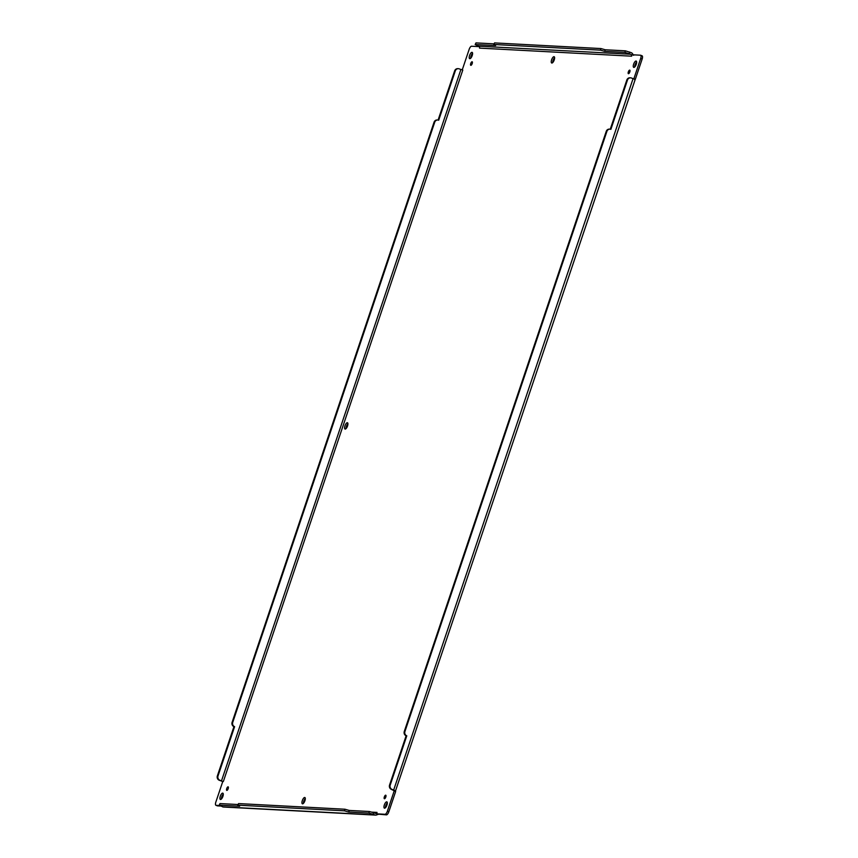<?xml version="1.0" encoding="UTF-8"?>
<svg xmlns="http://www.w3.org/2000/svg" width="858" height="858" viewBox="0 0 858 858"><rect width="100%" height="100%" fill="white"/><g stroke="black" fill="none" stroke-linecap="round" stroke-linejoin="round"><path stroke-width="1.29" d="M389.553 785.07L390.197 785.102A3.378 3.11 93 0 0 392.052 789.414L393.672 790.036L633.075 78.646L631.467 78.024A3.378 3.11 93 0 0 627.466 80.073L610.885 129.354A3.378 3.11 93 0 0 609.995 129.161L609.341 129.129A3.378 3.11 -87 0 0 606.241 131.36L404.279 731.477A3.378 3.11 -87 0 0 406.134 735.789L389.553 785.07A3.378 3.11 -87 0 0 391.409 789.381L395.645 791.526L388.835 811.743A3.378 1.244 111.2 0 1 386.465 814.853L377.316 814.081L376.726 813.845L377.016 812.408L376.726 813.845L385.006 814.285A3.378 1.244 -68.8 0 0 387.376 811.175L388.835 811.743M237.741 805.222L238.545 803.581L344.98 809.233L349.206 810.435L369.39 811.507L373.616 812.708L373.08 814.296L368.854 813.094L348.67 812.022L344.444 810.821L238.009 805.169L239.639 806.23L219.455 805.158L222.694 806.852A3.196 2.949 93 0 0 223.541 807.024L375.536 815.1A3.196 2.949 93 0 0 377.209 814.65L376.78 813.867M349.206 810.435L348.67 812.022M219.176 805.212L219.991 803.571L237.977 804.525M373.616 812.708L375.236 813.33A1.512 1.394 93 0 0 376.415 813.202M222.694 806.852L374.699 814.918A3.196 2.949 93 0 0 375.536 815.1M377.209 814.65L378.185 814.414M374.699 814.918L373.08 814.296M220.635 806.048L217.535 805.887A3.378 1.244 111.2 0 1 217.385 805.855A3.378 1.244 111.2 0 1 217.256 805.769M219.476 805.501L216.077 805.319L217.535 805.887M221.493 780.898L219.873 780.265A3.378 3.11 93 0 1 218.018 775.954L234.599 726.672A3.378 3.11 93 0 1 232.743 722.361L434.706 122.254A3.378 3.11 93 0 1 438.706 120.206L455.287 70.924A3.378 3.11 93 0 1 459.277 68.876L460.896 69.509L221.493 780.898L222.651 781.852L215.841 802.069A3.378 1.244 -68.8 0 0 215.926 805.287A3.378 1.244 -68.8 0 0 216.077 805.319M222.651 781.488L219.219 780.233A3.378 3.11 -87 0 1 217.364 775.922L233.955 726.64A3.378 3.11 -87 0 1 232.1 722.329L434.051 122.222A3.378 3.11 -87 0 1 437.162 119.981L437.816 120.013M234.599 726.672L233.955 726.64M455.287 70.924L454.633 70.892L438.095 120.045M454.633 70.892A3.378 3.11 -87 0 1 457.743 68.651L458.386 68.683M460.896 69.509L462.355 69.562L469.165 49.346A3.378 1.244 -68.8 0 1 471.535 46.235L479.3 46.643M631.531 55.159L632.185 54.762L631.606 56.188L631.531 55.159A1.512 1.394 -87 0 0 630.694 54.247L624.849 52.424L604.665 51.351L600.439 50.15L600.975 48.563L605.201 49.764L604.665 51.351M624.849 52.424L625.385 50.837L631.22 52.66A3.196 2.949 -87 0 1 633 54.59L632.496 54.783M633 54.59L633.644 55.33M630.694 54.247L478.689 46.182A1.512 1.394 -87 0 1 479.525 47.093L479.601 47.49M478.689 46.182L475.171 44.541L475.986 42.9L493.961 43.855M600.439 50.15L494.004 44.498L495.624 45.56L475.171 44.541M493.736 44.552L494.54 42.911L600.975 48.563M625.385 50.837L605.201 49.764M632.185 54.762L640.465 55.202A3.378 1.244 -68.8 0 1 640.615 55.234L642.074 55.802A3.378 1.244 111.2 0 1 642.159 59.02L635.349 79.236L633.483 78.807M633.89 78.668L640.69 58.451A3.378 1.244 -68.8 0 0 640.615 55.234M610.274 129.183L626.823 80.03A3.378 3.11 -87 0 1 629.922 77.799L630.576 77.831M609.995 129.161A3.378 3.11 93 0 0 606.896 131.392L404.933 731.509A3.378 3.11 93 0 0 406.789 735.821L406.134 735.789M390.197 785.102L406.789 735.821M633.075 78.646L635.349 79.236L634.62 79.655M393.672 790.036L395.366 790.84L393.822 790.379M395.366 790.84L395.645 791.526L395.366 790.84M394.176 790.958L387.376 811.175M472.2 63.589A1.898 0.697 111.2 0 1 470.785 65.315A1.898 0.697 111.2 0 1 470.742 63.503A1.898 0.697 111.2 0 1 472.157 61.776A1.898 0.697 111.2 0 1 472.2 63.589M228.196 788.641A1.898 0.697 111.2 0 1 226.78 790.379A1.898 0.697 111.2 0 1 226.727 788.566A1.898 0.697 111.2 0 1 228.142 786.84A1.898 0.697 111.2 0 1 228.196 788.641M629.804 71.954A1.898 0.697 111.2 0 1 628.388 73.681A1.898 0.697 111.2 0 1 628.346 71.879A1.898 0.697 111.2 0 1 629.761 70.142A1.898 0.697 111.2 0 1 629.804 71.954M385.424 807.743A3.378 1.244 111.2 0 1 385.8 805.512A3.378 1.244 111.2 0 1 387.323 802.852M386.937 805.083A3.378 1.244 111.2 0 1 384.416 808.161A3.378 1.244 111.2 0 1 384.341 804.943A3.378 1.244 111.2 0 1 386.861 801.865A3.378 1.244 111.2 0 1 386.937 805.083M221.375 799.034A3.378 1.244 111.2 0 1 221.75 796.803A3.378 1.244 111.2 0 1 223.273 794.143M222.898 796.374A3.378 1.244 111.2 0 1 220.377 799.452A3.378 1.244 111.2 0 1 220.292 796.235A3.378 1.244 111.2 0 1 222.812 793.157A3.378 1.244 111.2 0 1 222.898 796.374M470.677 58.237A3.378 1.244 111.2 0 1 471.063 56.006A3.378 1.244 111.2 0 1 472.576 53.335M472.2 55.577A3.378 1.244 111.2 0 1 469.68 58.655A3.378 1.244 111.2 0 1 469.594 55.438A3.378 1.244 111.2 0 1 472.114 52.359A3.378 1.244 111.2 0 1 472.2 55.577M634.727 66.945A3.378 1.244 111.2 0 1 635.102 64.715A3.378 1.244 111.2 0 1 636.625 62.055M636.25 64.286A3.378 1.244 111.2 0 1 633.73 67.364A3.378 1.244 111.2 0 1 633.644 64.146A3.378 1.244 111.2 0 1 636.164 61.068A3.378 1.244 111.2 0 1 636.25 64.286M552.702 62.591A3.378 1.244 111.2 0 1 553.078 60.36A3.378 1.244 111.2 0 1 554.6 57.69M551.619 59.792A3.378 1.244 111.2 0 1 554.139 56.714A3.378 1.244 111.2 0 1 554.225 59.931A3.378 1.244 111.2 0 1 551.705 63.009A3.378 1.244 111.2 0 1 551.619 59.792M303.4 803.388A3.378 1.244 111.2 0 1 303.775 801.158A3.378 1.244 111.2 0 1 305.298 798.498M302.316 800.589A3.378 1.244 111.2 0 1 304.837 797.511A3.378 1.244 111.2 0 1 304.922 800.729A3.378 1.244 111.2 0 1 302.402 803.807A3.378 1.244 111.2 0 1 302.316 800.589M346.031 428.635A3.378 1.244 111.2 0 1 346.407 426.405A3.378 1.244 111.2 0 1 347.93 423.734M344.948 425.836A3.378 1.244 111.2 0 1 347.469 422.758A3.378 1.244 111.2 0 1 347.544 425.976A3.378 1.244 111.2 0 1 345.023 429.054A3.378 1.244 111.2 0 1 344.948 425.836M384.33 796.932A1.898 0.697 111.2 0 1 385.746 795.205A1.898 0.697 111.2 0 1 385.8 797.018A1.898 0.697 111.2 0 1 384.384 798.744A1.898 0.697 111.2 0 1 384.33 796.932M462.355 69.562L462.794 70.045L462.119 69.906M222.715 781.295L223.38 781.434L222.651 781.852M385.006 814.285L386.465 814.853M369.39 811.507L368.854 813.094M344.98 809.233L344.444 810.821M238.545 803.581L238.009 805.169M219.991 803.571L219.455 805.158M219.873 780.265L219.219 780.233M218.018 775.954L217.364 775.922M232.743 722.361L232.1 722.329M434.706 122.254L434.051 122.222M629.075 53.625L629.611 52.038M475.45 44.487L475.986 42.9M494.004 44.498L494.54 42.911M640.69 58.451L642.159 59.02M626.823 80.03L627.466 80.073M606.241 131.36L606.896 131.392M404.279 731.477L404.933 731.509M391.409 789.381L392.052 789.414M631.52 56.178L479.515 48.112M462.794 70.045L223.38 781.434M372.04 812.151L377.016 812.408M215.926 805.287L217.385 805.855M395.474 791.055L635.231 79.376"/></g></svg>
